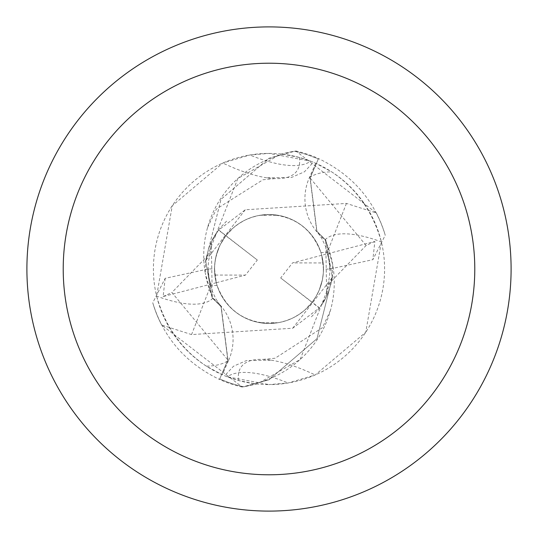 <?xml version="1.0" encoding="UTF-8"?>
<svg xmlns="http://www.w3.org/2000/svg" width="538" height="538" viewBox="0 0 538 538"><rect width="100%" height="100%" fill="white"/><g stroke="black" fill="none" stroke-linecap="round" stroke-linejoin="round"><path stroke-width="0.4" stroke-dasharray="2.69 2.02" d="M269 26.9A242.1 242.1 0 0 1 511.1 269A242.1 242.1 0 0 1 269 511.1A242.1 242.1 0 0 1 26.9 269A242.1 242.1 0 0 1 269 26.9M315.725 163.27L309.37 177.654A52.052 52.052 0 0 0 325.046 239.8A103.861 103.861 0 0 1 254.232 383.648L238.576 380.521L227.312 376.815L269 384.596A115.596 115.596 0 0 1 153.404 269A115.596 115.596 0 0 1 269 153.404A115.596 115.596 0 0 1 384.596 269A115.596 115.596 0 0 1 269 384.596L288.173 382.995L315.187 374.966L365.773 332.228L381.368 241.865C372.827 211.535 356.237 188.192 331.603 171.824L315.725 163.27A115.596 115.596 0 0 0 283.768 154.352L299.424 157.479L310.688 161.185L269 153.404L249.827 155.005L222.813 163.034L172.227 205.772L156.632 296.135C165.173 326.465 181.763 349.808 206.397 366.176L222.275 374.73L228.63 360.346A181.884 61.002 -144.1 0 1 206.397 366.176M260.062 322.733L269 323.472A54.472 54.472 0 0 1 214.528 269A54.472 54.472 0 0 1 269 214.528L260.069 215.267L277.938 215.267L269 214.528A54.472 54.472 0 0 1 323.472 269A54.472 54.472 0 0 1 269 323.472L277.931 322.733L260.062 322.733A54.472 54.472 0 0 1 214.864 275.059L245.463 275.113L257.319 260.036L225.832 235.779L220.21 244.777L216.437 254.696L215.025 261.629L214.528 268.691L214.951 275.759L216.283 282.712L214.864 275.059M280.681 277.964L312.168 302.221L316.115 296.344L319.263 290.002L322.376 279.861L323.338 272.847L323.378 265.765L321.717 255.288L292.537 262.887L280.681 277.964L312.074 302.349A54.472 54.472 0 0 1 277.931 322.733M228.63 360.346A52.052 52.052 0 0 0 212.954 298.2A103.861 103.861 0 0 1 205.267 273.169L212.281 297.971L221.239 306.855L227.998 360.104L219.47 379.438C185.603 363.083 163.364 337.534 152.758 302.786L165.159 278.321L208.475 268.913L214.528 268.906A54.472 54.472 0 0 0 217.083 285.476C226.182 309.35 243.492 322.013 269 323.472A54.472 54.472 0 0 1 214.528 269A54.472 54.472 0 0 1 269 214.528A54.472 54.472 0 0 1 323.472 269A54.472 54.472 0 0 1 269 323.472L279.565 322.437L286.411 320.614L292.961 317.918L299.108 314.4L304.743 310.11L312.033 302.396L319.256 307.992L292.706 328.227L191.568 334.582L161.689 325.019L242.228 387.037L269 379.774L317.01 338.651L332.363 277.346L332.733 264.831L325.719 240.029L316.761 231.145L310.002 177.896L318.288 159.107L310.157 177.964L316.949 231.387L325.853 240.304L332.363 277.346L317.016 338.637L269 379.774L243.936 386.802A120.438 120.438 0 0 1 219.712 378.893L227.843 360.036L221.051 306.613L212.147 297.696L205.637 260.654L220.984 199.356L269 158.226L294.064 151.198A120.438 120.438 0 0 1 318.288 159.107L318.53 158.562C352.397 174.917 374.636 200.466 385.242 235.214L372.841 259.679L374.865 241.441L321.717 255.281L323.136 262.941L292.537 262.887M277.938 215.267A54.472 54.472 0 0 1 323.136 262.941M299.424 157.479A125.004 41.924 -144.1 0 1 274.898 178.616A125.004 41.924 -144.1 0 1 266.754 177.809L291.609 177.412L304.461 171.79L313.331 162.241L310.688 161.185A131.279 44.029 -144.1 0 1 249.827 155.005M212.954 298.2A131.736 44.183 -144.1 0 1 156.632 296.135M266.754 177.809A125.004 41.924 -144.1 0 1 222.813 163.034M346.432 203.418L327.238 252.524L320.917 252.524C311.818 228.65 294.508 215.987 269 214.528L258.435 215.563L251.589 217.386L245.039 220.082L238.892 223.6L233.257 227.89L225.967 235.604L218.744 230.008L245.294 209.773L346.432 203.418L376.311 212.981L295.772 150.963L269 158.226L221.024 199.295L205.637 260.654L205.267 273.169A103.861 103.861 0 0 1 283.768 154.352M292.706 328.234L332.363 277.346L325.853 240.304L316.949 231.387L310.157 177.964L318.288 159.113A120.431 120.431 0 0 0 294.051 151.198L280.91 154.016L237.863 178.481L205.597 260.95M254.232 383.648A115.596 115.596 0 0 1 222.275 374.73M238.576 380.521A125.004 41.924 35.9 0 1 263.102 359.384A125.004 41.924 35.9 0 1 271.246 360.191L246.391 360.588L233.539 366.21L224.669 375.759L227.312 376.815A131.279 44.029 35.9 0 1 288.173 382.995M271.246 360.191A125.004 41.924 35.9 0 1 315.187 374.966M325.046 239.8A131.736 44.183 35.9 0 1 381.368 241.865M245.288 209.746L205.637 260.654L212.147 297.696L221.051 306.613L227.843 360.036L219.712 378.886A120.431 120.431 0 0 0 243.949 386.802L257.09 383.984L300.137 359.519L332.403 277.05M326.694 295.947L325.719 239.995M211.306 242.053L212.281 298.005M257.319 260.036L225.926 235.651A54.472 54.472 0 0 1 260.069 215.267M214.528 268.906L216.283 282.719L245.463 275.113M165.159 278.321L163.135 296.559L216.283 282.719L214.622 272.235L214.662 265.153L215.624 258.132L218.744 247.984L221.898 241.636L225.846 235.758L218.482 230.082L211.326 242.033L210.163 253.21L171.898 292.497L228.004 360.137M374.858 241.441L366.102 245.503L327.837 284.79L326.674 295.967L319.518 307.918L312.154 302.242L316.102 296.364L319.256 290.016L322.376 279.868L323.338 272.847L323.378 265.765L321.717 255.281L323.472 269.094L329.525 269.101L372.834 259.672M319.78 307.736L319.236 308.005M218.22 230.264L218.764 229.995M163.142 296.559L171.898 292.497M376.311 212.981A121.05 121.05 0 0 1 385.242 235.214M242.228 387.037A121.037 121.037 0 0 1 219.47 379.438M295.772 150.963A121.037 121.037 0 0 1 318.53 158.562M320.917 252.524A54.472 54.472 0 0 1 323.472 269.094M217.083 285.476L210.761 285.476L191.568 334.582M161.689 325.019A121.05 121.05 0 0 1 152.758 302.786A121.05 121.05 0 0 0 161.689 325.019M309.37 177.654A181.884 61.002 35.9 0 1 331.603 171.824M366.122 245.489L309.996 177.863M327.238 252.524A60.525 60.525 0 0 1 329.525 269.101M210.761 285.476A60.525 60.525 0 0 1 208.475 268.899M274.898 178.616L262.974 179.766L216.417 209.047L207.567 227.513M330.433 310.487L322.47 327.662L275.126 358.214L263.102 359.384M327.877 284.804L329.417 277.171L329.935 270.93L329.653 263.223L325.463 246.115L321.475 238.011L316.788 231.125M210.123 253.196L208.576 260.849L208.071 266.868L208.388 275.194L212.604 292.053L216.168 299.377L221.212 306.875M311.428 316.842L318.496 309.397L324.279 300.897L328.395 292.208L330.776 284.615L332 278.193M332.296 275.698L331.401 281.724L328.543 291.731L325.08 299.397L321.179 305.752M226.572 221.158L219.47 228.637L212.705 238.959L208.569 248.691L206 259.807M205.704 262.302L206.599 256.276L209.457 246.269L212.92 238.603L216.821 232.248"/><path stroke-width="0.81" d="M269 26.9A242.1 242.1 0 0 1 511.1 269A242.1 242.1 0 0 1 269 511.1A242.1 242.1 0 0 1 26.9 269A242.1 242.1 0 0 1 269 26.9M269 63.215A205.785 205.785 0 0 1 474.785 269A205.785 205.785 0 0 1 269 474.785A205.785 205.785 0 0 1 63.215 269A205.785 205.785 0 0 1 269 63.215"/></g></svg>
